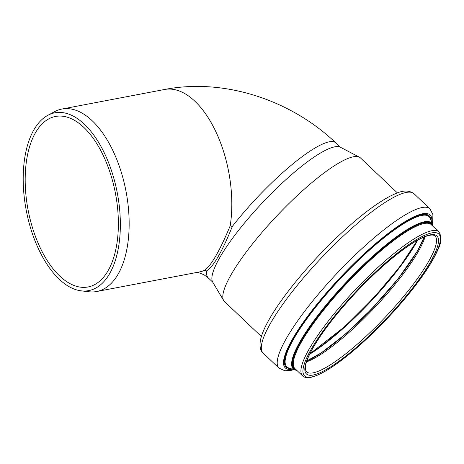 <?xml version="1.0" encoding="UTF-8"?>
<svg xmlns="http://www.w3.org/2000/svg" width="464" height="464" viewBox="0 0 464 464"><rect width="100%" height="100%" fill="white"/><g stroke="black" fill="none" stroke-linecap="round" stroke-linejoin="round"><path stroke-width="0.7" d="M47.786 115.345L54.671 111.633A92.881 47.572 79.2 0 1 61.915 109.04A92.881 47.572 79.2 0 1 110.496 145.841A92.881 47.572 79.2 0 1 127.542 245.328A92.881 47.572 79.2 0 1 96.669 291.52A92.881 47.572 79.2 0 1 88.978 291.769L81.212 290.853A90.492 46.348 -100.8 0 0 118.958 244.464A90.492 46.348 -100.8 0 0 102.179 148.671A90.492 46.348 -100.8 0 0 47.786 115.345A90.492 46.348 -100.8 0 0 26.245 210.383A90.492 46.348 -100.8 0 0 81.212 290.853M232.313 226.467A92.881 19.598 133.4 0 1 335.913 142.958C290.754 99.876 224.234 77.894 164.581 89.488A92.881 47.572 79.2 0 1 215.389 130.709A92.881 47.572 79.2 0 1 230.202 225.777L232.313 226.467C222.366 251.123 213.863 265.965 206.793 270.993L204.682 270.297A92.881 47.572 79.2 0 1 199.329 271.968M230.202 225.777C219.988 250.34 211.485 265.182 204.682 270.297M108.118 270.634A86.791 44.451 79.2 0 1 88.015 286.972A86.791 44.451 79.2 0 1 34 232.412A86.791 44.451 79.2 0 1 35.438 132.791A86.791 44.451 79.2 0 1 55.541 116.452A86.791 44.451 79.2 0 1 109.55 171.013A86.791 44.451 79.2 0 1 108.118 270.634M261.383 336.504L224.46 301.536A98.896 20.868 -46.6 0 1 223.677 300.556A98.896 20.868 -46.6 0 1 231.229 274.473A98.896 20.868 -46.6 0 1 300.051 193.001A98.896 20.868 -46.6 0 1 359.449 157.209A98.896 20.868 -46.6 0 1 360.47 157.934L397.393 192.902M223.677 300.556L212.692 282.083A93.026 19.627 -46.6 0 1 219.791 257.549A93.026 19.627 -46.6 0 1 284.536 180.908A93.026 19.627 -46.6 0 1 340.408 147.239L359.449 157.209M206.793 270.993A92.881 19.598 133.4 0 0 208.174 277.826L203.928 274.717L197.664 272.287M435.006 235.99A93.473 19.726 -46.6 0 1 385.045 317.422A93.473 19.726 -46.6 0 1 306.449 371.722L305.498 369.924L305.312 368.114C305.318 363.701 307.951 356.845 313.212 347.553C322.341 331.87 335.878 314.279 353.812 294.779C369.773 277.623 385.248 263.314 400.229 251.836C410.257 244.25 418.522 239.186 425.018 236.646C430.18 234.749 433.509 234.529 435.006 235.99M312.974 347.809A94.958 20.039 -46.6 0 1 428.811 235.178A94.958 20.039 -46.6 0 1 373.555 331.58A94.958 20.039 -46.6 0 1 312.974 347.809M311.321 349.021A97.631 20.602 -46.6 0 1 430.412 233.212A97.631 20.602 -46.6 0 1 373.607 332.334A97.631 20.602 -46.6 0 1 311.321 349.021M309.349 348.696A99.116 20.915 -46.6 0 1 380.399 265.164A99.116 20.915 -46.6 0 1 438.886 231.896C441.873 236.657 441.519 242.66 437.813 249.899C434.368 257.891 428.626 267.467 420.587 278.626C409.619 293.764 396.529 309.117 381.327 324.69C361.723 344.566 344.079 359.449 328.408 369.332C313.786 378.172 306.275 379.355 302.569 375.823A99.116 20.915 -46.6 0 1 309.349 348.696M302.569 375.823L294.936 368.596A99.116 20.915 -46.6 0 1 301.716 341.469A99.116 20.915 -46.6 0 1 372.766 257.938A99.116 20.915 -46.6 0 1 431.253 224.669L438.886 231.896M296.078 369.675A99.638 21.025 -46.6 0 1 300.974 341.307A99.638 21.025 -46.6 0 1 375.944 254.179A99.638 21.025 -46.6 0 1 432.396 225.748M296.583 370.156A100.062 21.112 -46.6 0 1 300.678 341.463A100.062 21.112 -46.6 0 1 377.18 252.903A100.062 21.112 -46.6 0 1 432.9 226.229M296.832 370.388L295.162 370.052A100.526 21.211 -46.6 0 1 300.15 341.446A100.526 21.211 -46.6 0 1 375.718 253.599A100.526 21.211 -46.6 0 1 432.726 224.814L433.144 226.461M295.162 370.052L288.788 367.993A103.431 21.825 -46.6 0 1 293.915 338.558A103.431 21.825 -46.6 0 1 371.664 248.176A103.431 21.825 -46.6 0 1 430.319 218.556L432.726 224.814M290.545 368.561A104.104 21.965 -46.6 0 1 293.19 338.575A104.104 21.965 -46.6 0 1 374.871 244.632A104.104 21.965 -46.6 0 1 430.981 220.284M292.453 369.176A105.282 22.214 -46.6 0 1 292.465 339.103A105.282 22.214 -46.6 0 1 377.992 241.611A105.282 22.214 -46.6 0 1 431.706 222.157M293.845 369.628L291.636 370.243L284.925 370.788L279.038 368.161A109.736 23.154 -46.6 0 1 286.543 338.123A109.736 23.154 -46.6 0 1 365.203 245.647A109.736 23.154 -46.6 0 1 429.954 208.817L432.918 214.629L432.692 221.456L432.228 223.52M270.634 323.054A109.736 23.154 -46.6 0 1 349.288 230.579A109.736 23.154 -46.6 0 1 414.045 193.743C405.93 187.949 397.387 192.769 390.149 196.144C376.229 203.505 359.617 216.154 340.327 234.094C311.791 260.617 283.063 294.936 269.526 318.826C264.613 327.329 261.574 334.538 260.391 340.448C259.475 346.672 260.385 350.888 263.129 353.087A109.736 23.154 -46.6 0 1 270.634 323.054M314.267 260.385A98.896 20.868 -46.6 0 1 324.261 249.835M411.91 249.481A104.093 21.965 -46.6 0 1 318.664 347.93M309.853 353.835L345.222 326.215L374.355 297.169L399.991 266.556L417.327 240.364A100.195 21.141 -46.6 0 1 309.842 353.858M417.693 240.161A99.609 21.019 -46.6 0 1 309.668 354.212M415.547 254.185A96.616 20.387 -46.6 0 1 323.57 351.3M424.322 236.924A94.778 19.998 -46.6 0 1 373.798 306.768A94.778 19.998 -46.6 0 1 306.797 361.009M425.163 236.594A93.473 19.726 -46.6 0 1 374.645 307.568A93.473 19.726 -46.6 0 1 306.513 361.862M96.669 291.52L199.334 271.968M61.915 109.04L164.581 89.488M208.174 277.826L212.721 282.135M335.913 142.958L340.46 147.268M429.954 208.817L414.045 193.743M279.038 368.161L263.129 353.087M424.212 236.971L417.548 250.821L398.274 278.568L371.542 309.128L345.251 334.242L321.192 352.907L306.837 360.893"/></g></svg>
